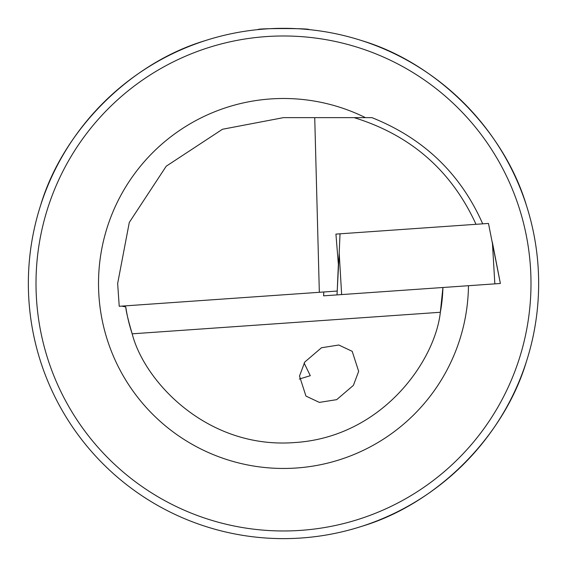 <?xml version="1.0" encoding="UTF-8"?>
<svg xmlns="http://www.w3.org/2000/svg" width="567" height="567" viewBox="0 0 567 567"><rect width="100%" height="100%" fill="white"/><g stroke="black" fill="none" stroke-linecap="round" stroke-linejoin="round"><path stroke-width="0.85" d="M40.661 361.781A255.15 255.15 0 0 1 283.5 28.329A255.15 255.15 0 0 1 538.65 283.479A255.15 255.15 0 0 1 283.5 538.629A255.15 255.15 0 0 1 28.35 283.479A255.15 255.15 0 0 1 283.5 28.329A255.15 255.15 0 0 1 526.339 361.781C503.999 436.611 436.633 503.978 361.81 526.311A255.15 255.15 0 0 1 205.19 526.311M476.011 224.305C451.509 170.724 410.877 135.159 354.113 117.631L283.5 117.631L222.455 129.269L166.23 166.202L129.297 222.427L117.653 283.479L119.226 306.293L337.223 291.048L338.371 264.364L335.926 234.1L340.023 233.817L339.194 253.088L341.646 294.578L323.601 295.839L323.821 291.984M304.125 363.05L310.291 375.694L299.284 379.061M358.67 371.35L352.206 351.334L338.797 345.012L321.475 347.762L304.762 362.044L299.496 376.063L305.953 396.078L319.363 402.4L336.685 399.65L353.397 385.369L358.67 371.35M309.015 29.604C310.61 28.215 256.376 28.215 257.985 29.604L259.927 29.413M442.919 287.49A159.469 159.469 0 0 1 440.346 312.275A159.469 159.469 0 0 0 442.919 287.49L440.346 312.275C435.052 360.938 382.229 437.086 294.627 442.558C207.111 449.333 144.202 381.272 132.189 333.821C128.149 320.072 126.009 311.113 125.768 306.945L121.756 306.116M314.728 117.631L319.334 292.296M354.113 117.631L371.931 117.631C423.634 138.284 460.56 173.686 482.708 223.837M40.661 205.169C63.001 130.339 130.367 62.972 205.19 40.64M361.81 40.64C436.633 62.972 503.999 130.339 526.339 205.169M125.768 306.945A159.469 159.469 0 0 0 132.189 333.821A159.469 159.469 0 0 1 125.768 306.945M335.926 234.1L488.471 223.433L500.377 283.479L341.646 294.578M468.47 285.704A184.984 184.984 0 0 1 282.387 468.455A184.984 184.984 0 0 1 98.516 283.479A184.984 184.984 0 0 1 365.439 117.631M36.005 283.479A247.495 247.495 0 0 0 283.5 530.974A247.495 247.495 0 0 0 530.995 283.479A247.495 247.495 0 0 0 283.5 35.983A247.495 247.495 0 0 0 36.005 283.479M440.346 312.275L132.189 333.821M339.194 253.088L337.018 294.897M500.377 283.479L492.39 242.371L494.842 283.861M323.8 291.984L323.601 295.839"/></g></svg>
